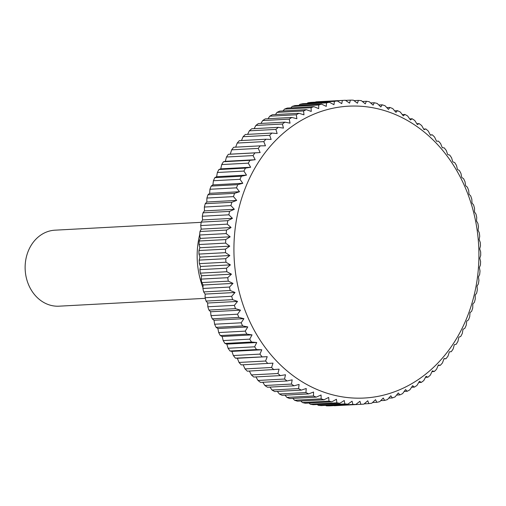 <?xml version="1.0" encoding="UTF-8"?>
<svg xmlns="http://www.w3.org/2000/svg" width="506" height="506" viewBox="0 0 506 506"><rect width="100%" height="100%" fill="white"/><g stroke="black" fill="none" stroke-linecap="round" stroke-linejoin="round"><path stroke-width="0.76" d="M199.649 234.803A76.115 63.762 86.9 0 0 197.504 263.702A76.115 63.762 86.9 0 0 202.95 287.572M201.205 222.33L54.99 230.179A38.058 31.878 86.9 0 0 25.3 271.412A38.058 31.878 86.9 0 0 59.069 306.181L205.284 298.331M239.028 362.448L237.333 358.273L235.423 358.147L267.219 356.667L265.593 361.018L239.028 362.448A152.224 127.518 86.9 0 0 241.21 364.889L273 363.144L271.595 367.489L245.037 368.912A152.224 127.518 86.9 0 0 247.333 371.189L279.097 369.178L277.92 373.504L251.362 374.927A152.224 127.518 86.9 0 0 253.772 377.033L280.337 375.604L285.498 374.756L284.543 379.038L257.984 380.461A152.224 127.518 86.9 0 0 260.501 382.384L287.06 380.961L292.177 379.848L291.437 384.073L264.872 385.502A152.224 127.518 86.9 0 0 267.484 387.229L294.049 385.806L299.097 384.433L298.572 388.589L272.013 390.018A152.224 127.518 86.9 0 0 274.701 391.549L301.266 390.126L306.238 388.5L305.928 392.567L279.363 393.991A152.224 127.518 86.9 0 0 282.127 395.325L308.692 393.896L313.568 392.03L313.461 395.989L286.896 397.419A152.224 127.518 86.9 0 0 289.723 398.538L316.288 397.115L321.063 395.009L321.158 398.848L294.593 400.271A152.224 127.518 86.9 0 0 297.471 401.182L324.03 399.759L328.691 397.419L328.976 401.125L302.411 402.555A152.224 127.518 86.9 0 0 305.327 403.244L331.892 401.821L336.42 399.259L336.888 402.82L310.33 404.243A152.224 127.518 86.9 0 0 313.271 404.718L339.836 403.295L344.225 400.518L344.871 403.914L318.306 405.344A152.224 127.518 86.9 0 0 321.266 405.597L347.831 404.167L352.068 401.188L352.884 404.414L326.319 405.837A152.224 127.518 86.9 0 0 329.279 405.869L355.844 404.446L359.924 401.277L360.892 404.313A152.224 127.518 86.9 0 0 361.259 404.294A152.224 127.518 86.9 0 0 363.852 404.123L367.761 400.777L368.874 403.611A152.224 127.518 86.9 0 0 371.809 403.2L375.541 399.683L376.793 402.314A152.224 127.518 86.9 0 0 379.702 401.682L383.244 398.013L384.623 400.423A152.224 127.518 86.9 0 0 387.482 399.576L390.834 395.768L392.321 397.944A152.224 127.518 86.9 0 0 395.129 396.881L398.279 392.953L399.866 394.895A152.224 127.518 86.9 0 0 402.612 393.624L405.559 389.588L407.229 391.283A152.224 127.518 86.9 0 0 409.898 389.803L412.63 385.673L414.382 387.122A152.224 127.518 86.9 0 0 416.963 385.445L419.474 381.239L421.289 382.422A152.224 127.518 86.9 0 0 423.775 380.556L426.065 376.293L427.924 377.217A152.224 127.518 86.9 0 0 430.302 375.167L432.377 370.854L434.268 371.518A152.224 127.518 86.9 0 0 436.533 369.291L438.379 364.952L440.29 365.345A152.224 127.518 86.9 0 0 442.427 362.954L444.053 358.602L445.969 358.729A152.224 127.518 86.9 0 0 447.974 356.173L449.372 351.828L451.276 351.689A152.224 127.518 86.9 0 0 453.142 348.988L454.318 344.668L456.203 344.263A152.224 127.518 86.9 0 0 457.917 341.423L458.872 337.141L460.719 336.471A152.224 127.518 86.9 0 0 462.282 333.505L463.022 329.279L464.812 328.343A152.224 127.518 86.9 0 0 466.216 325.263L466.734 321.108L468.461 319.918A152.224 127.518 86.9 0 0 469.695 316.737L470.011 312.67L471.662 311.228A152.224 127.518 86.9 0 0 472.724 307.952L472.832 303.992L474.388 302.303A152.224 127.518 86.9 0 0 475.273 298.951L475.185 295.112L476.639 293.183A152.224 127.518 86.9 0 0 477.348 289.767L477.063 286.061L478.398 283.898A152.224 127.518 86.9 0 0 478.923 280.432L478.455 276.871L479.669 274.492A152.224 127.518 86.9 0 0 480.011 270.988L479.365 267.592L480.434 264.992A152.224 127.518 86.9 0 0 480.592 261.469L479.777 258.25L480.7 255.448A152.224 127.518 86.9 0 0 480.668 251.912L479.701 248.882L480.46 245.891A152.224 127.518 86.9 0 0 480.245 242.361L479.131 239.528L479.72 236.359A152.224 127.518 86.9 0 0 479.321 232.849L478.069 230.224L478.48 226.884A152.224 127.518 86.9 0 0 477.898 223.412L476.519 221.002L476.747 217.517A152.224 127.518 86.9 0 0 475.982 214.089L474.495 211.906L474.52 208.282A152.224 127.518 86.9 0 0 473.578 204.911L471.99 202.976L471.82 199.225A152.224 127.518 86.9 0 0 470.7 195.93L469.024 194.234L468.651 190.376A152.224 127.518 86.9 0 0 467.361 187.163L465.615 185.721L465.02 181.768A152.224 127.518 86.9 0 0 463.572 178.656L461.757 177.473L460.953 173.444A152.224 127.518 86.9 0 0 459.34 170.44L457.487 169.516L456.463 165.424A152.224 127.518 86.9 0 0 454.692 162.546L452.807 161.888L451.554 157.752A152.224 127.518 86.9 0 0 449.644 155.013L447.74 154.615L446.267 150.453A152.224 127.518 86.9 0 0 444.217 147.853L442.301 147.727L440.606 143.552A152.224 127.518 86.9 0 0 438.43 141.111L436.526 141.25L434.603 137.088A152.224 127.518 86.9 0 0 432.301 134.811L430.423 135.216L428.278 131.073A152.224 127.518 86.9 0 0 425.862 128.967L424.022 129.637L421.656 125.539A152.224 127.518 86.9 0 0 419.139 123.616L417.349 124.546L414.762 120.498A152.224 127.518 86.9 0 0 412.156 118.771L410.429 119.96L407.627 115.982A152.224 127.518 86.9 0 0 404.933 114.451L403.288 115.893L400.278 112.009A152.224 127.518 86.9 0 0 397.514 110.675L395.951 112.364L392.738 108.581A152.224 127.518 86.9 0 0 389.911 107.462L388.456 109.391L385.047 105.729A152.224 127.518 86.9 0 0 382.169 104.818L380.828 106.975L377.223 103.445A152.224 127.518 86.9 0 0 374.307 102.756L373.099 105.14L369.31 101.757A152.224 127.518 86.9 0 0 366.369 101.282L365.294 103.875L361.335 100.656A152.224 127.518 86.9 0 0 358.375 100.403L357.451 103.205L353.321 100.163A152.224 127.518 86.9 0 0 350.354 100.131L349.595 103.116L345.307 100.264A152.224 127.518 86.9 0 0 344.94 100.283A152.224 127.518 86.9 0 0 342.353 100.454L341.765 103.622L337.325 100.966A152.224 127.518 86.9 0 0 334.39 101.377L333.979 104.71L329.406 102.263A152.224 127.518 86.9 0 0 326.503 102.895L326.275 106.38L321.582 104.154A152.224 127.518 86.9 0 0 318.717 105.001L318.685 108.626L313.878 106.627A152.224 127.518 86.9 0 0 311.07 107.689L311.241 111.44L306.332 109.682A152.224 127.518 86.9 0 0 303.587 110.953L303.967 114.811L298.97 113.293A152.224 127.518 86.9 0 0 296.301 114.767L296.889 118.72L291.823 117.455A152.224 127.518 86.9 0 0 289.242 119.131L290.046 123.154L284.916 122.148A152.224 127.518 86.9 0 0 282.43 124.014L283.455 128.107L278.275 127.354A152.224 127.518 86.9 0 0 275.896 129.409L277.143 133.54L271.937 133.059A152.224 127.518 86.9 0 0 269.673 135.285L271.14 139.447L265.916 139.226A152.224 127.518 86.9 0 0 263.771 141.623L265.467 145.798L260.236 145.848A152.224 127.518 86.9 0 0 258.231 148.397L260.147 152.565L254.923 152.882A152.224 127.518 86.9 0 0 253.057 155.582L255.201 159.725L250.002 160.313A152.224 127.518 86.9 0 0 248.282 163.153L250.647 167.258L245.486 168.106A152.224 127.518 86.9 0 0 243.917 171.072L246.504 175.12L241.394 176.227A152.224 127.518 86.9 0 0 239.989 179.307L242.785 183.286L237.738 184.652A152.224 127.518 86.9 0 0 236.504 187.84L239.515 191.723L234.544 193.349A152.224 127.518 86.9 0 0 233.481 196.619L236.694 200.401L231.818 202.273A152.224 127.518 86.9 0 0 230.926 205.619L234.341 209.288L229.566 211.394A152.224 127.518 86.9 0 0 228.857 214.81L232.463 218.339L227.801 220.679A152.224 127.518 86.9 0 0 227.276 224.139L231.065 227.523L226.536 230.085A152.224 127.518 86.9 0 0 226.195 233.589L230.16 236.808L225.765 239.578A152.224 127.518 86.9 0 0 225.613 243.108L229.743 246.15L225.499 249.129A152.224 127.518 86.9 0 0 225.531 252.658L229.819 255.517L225.739 258.686A152.224 127.518 86.9 0 0 225.954 262.216L230.394 264.872L200.509 266.472L199.389 263.639L225.954 262.216M478.252 239.692A146.133 122.42 86.9 0 0 343.688 106.564A146.133 122.42 86.9 0 0 234.588 264.524A146.133 122.42 86.9 0 0 369.152 397.653A146.133 122.42 86.9 0 0 478.252 239.692M225.739 258.686L199.174 260.109A152.224 127.518 86.9 0 0 199.389 263.639M199.174 260.109L199.94 257.118L198.966 254.088L225.531 252.658M225.499 249.129L198.94 250.552A152.224 127.518 86.9 0 0 198.966 254.088M198.94 250.552L199.857 247.75L199.048 244.531L225.613 243.108M225.765 239.578L199.206 241.008A152.224 127.518 86.9 0 0 199.048 244.531M199.206 241.008L200.275 238.408L199.63 235.012L226.195 233.589M226.536 230.085L199.971 231.508A152.224 127.518 86.9 0 0 199.63 235.012M199.971 231.508L201.179 229.129L200.711 225.568L227.276 224.139M227.801 220.679L201.243 222.102A152.224 127.518 86.9 0 0 200.711 225.568M201.243 222.102L202.577 219.939L202.292 216.233L228.857 214.81M229.566 211.394L203.001 212.817A152.224 127.518 86.9 0 0 202.292 216.233M203.001 212.817L204.456 210.888L204.361 207.049L230.926 205.619M231.818 202.273L205.253 203.697A152.224 127.518 86.9 0 0 204.361 207.049M205.253 203.697L206.809 202.008L206.916 198.048L233.481 196.619M234.544 193.349L207.979 194.772A152.224 127.518 86.9 0 0 206.916 198.048M207.979 194.772L209.629 193.33L209.939 189.263L236.504 187.84M237.738 184.652L211.173 186.081A152.224 127.518 86.9 0 0 209.939 189.263M211.173 186.081L212.906 184.892L213.424 180.737L239.989 179.307M241.394 176.227L214.829 177.657A152.224 127.518 86.9 0 0 213.424 180.737M214.829 177.657L216.619 176.72L217.359 172.495L243.917 171.072M245.486 168.106L218.921 169.529A152.224 127.518 86.9 0 0 217.359 172.495M218.921 169.529L220.761 168.859L221.717 164.576L248.282 163.153M250.002 160.313L223.437 161.737A152.224 127.518 86.9 0 0 221.717 164.576M223.437 161.737L225.315 161.332L226.492 157.012L253.057 155.582M254.923 152.882L228.358 154.311A152.224 127.518 86.9 0 0 226.492 157.012M228.358 154.311L230.262 154.172L231.666 149.827L258.231 148.397M260.236 145.848L233.671 147.271A152.224 127.518 86.9 0 0 231.666 149.827M235.669 147.164L237.213 143.046L263.771 141.623M265.916 139.226L239.351 140.655A152.224 127.518 86.9 0 0 237.213 143.046M241.476 140.541L243.108 136.709L269.673 135.285M271.937 133.059L245.372 134.482A152.224 127.518 86.9 0 0 243.108 136.709M247.636 134.362L249.331 130.833L275.896 129.409M278.275 127.354L251.716 128.783A152.224 127.518 86.9 0 0 249.331 130.833M254.138 128.65L255.865 125.444L282.43 124.014M284.916 122.148L258.351 123.578A152.224 127.518 86.9 0 0 255.865 125.444M260.951 123.432L262.677 120.554L289.242 119.131M291.823 117.455L265.258 118.878A152.224 127.518 86.9 0 0 262.677 120.554M268.06 118.733L269.736 116.197L296.301 114.767M298.97 113.293L272.405 114.717A152.224 127.518 86.9 0 0 269.736 116.197M275.435 114.558L277.022 112.376L303.587 110.953M306.332 109.682L279.767 111.105A152.224 127.518 86.9 0 0 277.022 112.376M283.05 110.928L284.505 109.119L311.07 107.689M313.878 106.627L287.313 108.056A152.224 127.518 86.9 0 0 284.505 109.119M290.887 107.867L292.158 106.424L318.717 105.001M321.582 104.154L295.017 105.577A152.224 127.518 86.9 0 0 292.158 106.424M298.919 105.368L299.938 104.318L326.503 102.895M329.406 102.263L302.841 103.686A152.224 127.518 86.9 0 0 299.938 104.318M307.123 103.458L307.825 102.8L334.39 101.377M337.325 100.966L310.76 102.389A152.224 127.518 86.9 0 0 307.825 102.8M315.485 102.136L342.353 100.454M344.94 100.283L318.375 101.706A152.224 127.518 86.9 0 0 315.788 101.877M360.892 404.313L334.333 405.736A152.224 127.518 86.9 0 0 334.7 405.717L361.259 404.294M326.319 405.837L325.662 405.357M318.306 405.344L317.275 404.503M310.33 404.243L308.989 403.048M302.411 402.555L300.83 401.005M294.593 400.271L292.816 398.374M286.896 397.419L284.986 395.173M279.363 393.991L277.358 391.404M272.013 390.018L269.951 387.096M264.872 385.502L262.804 382.258M257.984 380.461L255.935 376.913M251.362 374.927L249.369 371.081M245.037 368.912L243.133 364.782M233.374 355.547L231.9 351.385L229.99 350.987L256.555 349.564L261.785 349.779L259.932 354.118L233.374 355.547A152.224 127.518 86.9 0 0 235.423 358.147M228.079 348.248L226.833 344.112L224.942 343.454L251.507 342.024L256.719 342.511L254.644 346.819L228.079 348.248A152.224 127.518 86.9 0 0 229.99 350.987M223.178 340.576L222.153 336.484L220.3 335.56L246.858 334.131L252.039 334.877L249.743 339.147L223.178 340.576A152.224 127.518 86.9 0 0 224.942 343.454M218.687 332.556L217.877 328.527L216.068 327.344L242.633 325.915L247.763 326.927L245.246 331.133L218.687 332.556A152.224 127.518 86.9 0 0 220.3 335.56M214.614 324.232L214.025 320.279L212.28 318.837L238.838 317.407L243.911 318.672L241.179 322.803L214.614 324.232A152.224 127.518 86.9 0 0 216.068 327.344M210.989 315.624L210.61 311.766L208.934 310.07L235.499 308.647L240.495 310.165L237.554 314.201L210.989 315.624A152.224 127.518 86.9 0 0 212.28 318.837M207.821 306.775L207.65 303.024L206.062 301.089L232.621 299.66L237.529 301.424L234.379 305.352L207.821 306.775A152.224 127.518 86.9 0 0 208.934 310.07M205.113 297.718L205.145 294.094L203.659 291.911L230.224 290.488L235.031 292.487L231.678 296.288L205.113 297.718A152.224 127.518 86.9 0 0 206.062 301.089M202.893 288.483L203.115 284.998L201.742 282.588L228.307 281.165L233 283.392L229.458 287.06L202.893 288.483A152.224 127.518 86.9 0 0 203.659 291.911M201.16 279.116L201.571 275.776L200.319 273.151L226.884 271.728L231.451 274.176L227.719 277.686L201.16 279.116A152.224 127.518 86.9 0 0 201.742 282.588M230.394 264.872L226.479 268.218L199.914 269.641A152.224 127.518 86.9 0 0 200.319 273.151M199.914 269.641L200.509 266.472M445.969 358.729L443.964 358.836M440.29 365.345L438.164 365.458M434.268 371.518L432.004 371.638M427.924 377.217L425.502 377.349M421.289 382.422L418.69 382.568M414.382 387.122L411.58 387.267M407.229 391.283L404.205 391.442M399.866 394.895L396.59 395.072M392.321 397.944L388.753 398.133M384.623 400.423L380.721 400.632M376.793 402.314L372.511 402.542M368.874 403.611L364.149 403.864M352.884 404.414A152.224 127.518 86.9 0 0 355.844 404.446M344.871 403.914A152.224 127.518 86.9 0 0 347.831 404.167M336.888 402.82A152.224 127.518 86.9 0 0 339.836 403.295M328.976 401.125A152.224 127.518 86.9 0 0 331.892 401.821M321.158 398.848A152.224 127.518 86.9 0 0 324.03 399.759M313.461 395.989A152.224 127.518 86.9 0 0 316.288 397.115M305.928 392.567A152.224 127.518 86.9 0 0 308.692 393.896M298.572 388.589A152.224 127.518 86.9 0 0 301.266 390.126M291.437 384.073A152.224 127.518 86.9 0 0 294.049 385.806M284.543 379.038A152.224 127.518 86.9 0 0 287.06 380.961M277.92 373.504A152.224 127.518 86.9 0 0 280.337 375.604M271.595 367.489A152.224 127.518 86.9 0 0 273.898 369.766M265.593 361.018A152.224 127.518 86.9 0 0 267.775 363.46M267.219 356.667L237.333 358.273M259.932 354.118A152.224 127.518 86.9 0 0 261.981 356.717M261.785 349.779L231.9 351.385M254.644 346.819A152.224 127.518 86.9 0 0 256.555 349.564M256.719 342.511L226.833 344.112M249.743 339.147A152.224 127.518 86.9 0 0 251.507 342.024M252.039 334.877L222.153 336.484M245.246 331.133A152.224 127.518 86.9 0 0 246.858 334.131M247.763 326.927L217.877 328.527M241.179 322.803A152.224 127.518 86.9 0 0 242.633 325.915M243.911 318.672L214.025 320.279M237.554 314.201A152.224 127.518 86.9 0 0 238.838 317.407M240.495 310.165L210.61 311.766M234.379 305.352A152.224 127.518 86.9 0 0 235.499 308.647M237.529 301.424L207.65 303.024M231.678 296.288A152.224 127.518 86.9 0 0 232.621 299.66M235.031 292.487L205.145 294.094M229.458 287.06A152.224 127.518 86.9 0 0 230.224 290.488M233 283.392L203.115 284.998M227.719 277.686A152.224 127.518 86.9 0 0 228.307 281.165M231.451 274.176L201.571 275.776M226.479 268.218A152.224 127.518 86.9 0 0 226.884 271.728M229.819 255.517L199.94 257.118M229.743 246.15L199.857 247.75M230.16 236.808L200.275 238.408M231.065 227.523L201.179 229.129M232.463 218.339L202.577 219.939M234.341 209.288L204.456 210.888M236.694 200.401L206.809 202.008M239.515 191.723L209.629 193.33M242.785 183.286L212.906 184.892M246.504 175.12L216.619 176.72M250.647 167.258L220.761 168.859M255.201 159.725L225.315 161.332M260.147 152.565L230.262 154.172M345.497 100.39L350.354 100.131M353.972 100.643L358.375 100.403M362.366 101.497L366.369 101.282M370.651 102.952L374.307 102.756M378.811 104.995L382.169 104.818M386.818 107.626L389.911 107.462M394.655 110.827L397.514 110.675M402.283 114.596L404.933 114.451M409.683 118.904L412.156 118.771M416.836 123.742L419.139 123.616M423.705 129.087L425.862 128.967M430.271 134.919L432.301 134.811M436.507 141.218L438.43 141.111"/></g></svg>

